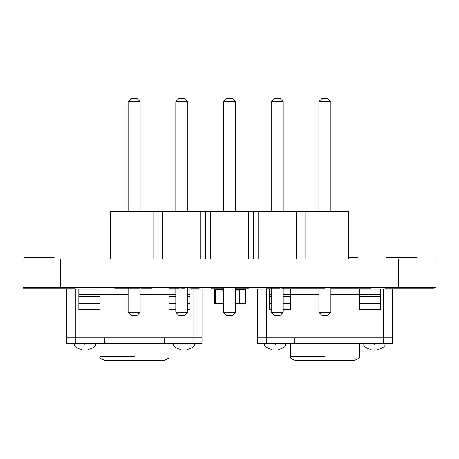 <?xml version="1.0" encoding="UTF-8"?>
<svg xmlns="http://www.w3.org/2000/svg" width="459" height="459" viewBox="0 0 459 459"><rect width="100%" height="100%" fill="white"/><g stroke="black" fill="none" stroke-linecap="round" stroke-linejoin="round"><path stroke-width="0.69" d="M192.998 289.027L202.012 289.027L202.012 337.847L192.998 337.847L202.012 338.031L202.012 343.475L164.454 343.475L164.454 338.031L75.827 337.847L192.998 337.847L192.998 289.027L189.992 289.027L189.992 309.682L187.817 309.682M75.827 289.027L75.827 337.847L66.813 337.847L66.813 289.027L99.861 289.027L99.861 294.655L128.101 294.655L99.861 294.655L99.861 309.682L78.833 309.682L78.833 303.68L99.861 303.68M66.813 338.031L75.827 338.031L75.827 343.475L66.813 343.475L66.813 338.031M192.998 343.475L192.998 338.031L164.454 338.031M175.797 289.027L168.964 289.027L168.964 294.655L140.121 294.655L175.797 294.655M168.964 294.655L168.964 309.682L175.797 309.682M104.371 338.031L104.371 343.475L75.827 343.475M187.817 289.027L189.992 289.027M78.833 289.027L78.833 294.655L99.861 294.655M187.817 294.655L189.992 294.655M78.833 294.655L78.833 303.68M104.371 343.475L164.454 343.475M84.84 349.11C80.968 349.11 80.968 349.11 84.84 349.11C80.968 349.11 80.968 349.11 84.84 349.11C88.713 349.11 88.713 349.11 84.84 349.11C88.713 349.11 88.713 349.11 84.84 349.11M183.984 349.11C187.857 349.11 187.857 349.11 183.984 349.11C187.857 349.11 187.857 349.11 183.984 349.11C180.112 349.11 180.112 349.11 183.984 349.11C180.112 349.11 180.112 349.11 183.984 349.11M168.964 343.475L168.964 356.62C169.629 357.676 168.069 358.898 164.27 360.286L104.554 360.286C100.756 358.898 99.196 357.676 99.861 356.62L99.861 343.475M245.404 289.589L239.77 289.589L239.77 304.047L245.404 304.047L245.404 289.027L238.852 289.027L238.852 289.589M238.852 303.485L238.852 304.047L239.77 304.047M223.493 289.589L214.439 289.589L214.439 304.047L215.363 304.047L215.363 303.485L214.439 303.485M223.493 303.485L220.991 303.485L220.991 289.027L214.439 289.027L214.439 289.589M235.507 289.589L239.77 289.589L239.77 289.027M245.404 303.485L235.507 303.485M215.363 289.027L215.363 303.485L220.991 303.485L220.991 304.047L215.363 304.047M266.266 289.027L266.266 338.031L257.252 338.031L257.252 343.475L294.81 343.475L294.81 338.031L392.451 338.031L392.451 343.475L383.437 343.475L383.437 289.027L392.451 289.027L392.451 337.847L257.252 337.847L257.252 289.027L271.183 289.027M383.437 289.027L359.403 289.027L359.403 294.655L330.899 294.655L359.403 294.655L359.403 309.682L380.431 309.682L380.431 289.027M294.81 338.031L266.266 338.031L266.266 343.475M283.203 294.655L318.879 294.655L290.3 294.655L290.3 296.371L283.203 296.371M290.3 296.371L290.3 309.682L283.203 309.682M271.183 309.682L269.272 309.682L269.272 289.027M383.437 343.475L354.893 343.475L354.893 338.031M380.431 294.655L359.403 294.655M271.183 294.655L269.272 294.655M290.3 294.655L290.3 289.027L283.203 289.027M294.81 343.475L354.893 343.475M275.28 349.11C271.407 349.11 271.407 349.11 275.28 349.11C271.407 349.11 271.407 349.11 275.28 349.11C279.152 349.11 279.152 349.11 275.28 349.11C279.152 349.11 279.152 349.11 275.28 349.11M374.424 349.11C370.551 349.11 370.551 349.11 374.424 349.11C370.551 349.11 370.551 349.11 374.424 349.11C378.296 349.11 378.296 349.11 374.424 349.11C378.296 349.11 378.296 349.11 374.424 349.11M290.3 343.475L290.3 356.62C289.635 357.676 291.195 358.898 294.994 360.286L354.709 360.286C358.508 358.898 360.068 357.676 359.403 356.62L359.403 343.475M115.031 211.283L115.031 258.979L110.263 258.979L110.263 211.283L348.737 211.283L348.737 258.979L343.969 258.979L343.969 211.283M115.031 258.979L153.191 258.979L153.191 211.283M153.191 258.979L343.969 258.979M157.959 258.979L157.959 211.283M162.727 258.979L162.727 211.283M200.881 258.979L200.881 211.283M205.655 258.979L205.655 211.283M210.423 258.979L210.423 211.283M248.577 258.979L248.577 211.283M253.345 258.979L253.345 211.283M258.119 258.979L258.119 211.283M296.273 258.979L296.273 211.283M301.041 258.979L301.041 211.283M305.809 258.979L305.809 211.283M140.121 287.426L140.121 312.309L128.101 312.309L128.101 287.426M187.817 287.426L187.817 312.309L175.797 312.309L175.797 287.426M235.507 287.426L235.507 312.309L223.493 312.309L223.493 287.426M330.899 287.426L330.899 312.309L318.879 312.309L318.879 287.426M271.183 287.426L271.183 312.309L283.203 312.309L283.203 287.426M128.101 211.283L128.101 101.628L131.108 98.622L137.115 98.622L140.121 101.628L128.101 101.628M140.121 211.283L140.121 101.628M175.797 211.283L175.797 101.628L178.803 98.622L184.811 98.622L187.817 101.628L175.797 101.628M187.817 211.283L187.817 101.628M223.493 211.283L223.493 101.628L226.494 98.622L232.506 98.622L235.507 101.628L223.493 101.628M235.507 211.283L235.507 101.628M318.879 211.283L318.879 101.628L321.885 98.622L327.892 98.622L330.899 101.628L318.879 101.628M330.899 211.283L330.899 101.628M283.203 211.283L283.203 101.628L271.183 101.628L274.189 98.622L280.197 98.622L283.203 101.628M271.183 211.283L271.183 101.628M128.101 312.309L131.108 315.31L137.115 315.31L140.121 312.309M175.797 312.309L178.803 315.31L184.811 315.31L187.817 312.309M223.493 312.309L226.494 315.31L232.506 315.31L235.507 312.309M318.879 312.309L321.885 315.31L327.892 315.31L330.899 312.309M283.203 312.309L280.197 315.31L274.189 315.31L271.183 312.309M123.115 288.837L128.101 288.837L123.115 288.837M114.664 288.837L128.101 288.837L114.664 288.837M140.121 288.837L128.101 288.837M151.86 288.837L141.458 288.837L151.86 288.837M308.196 288.837L318.259 288.837L308.196 288.837M299.738 288.837L318.879 288.837L299.738 288.837M330.899 288.837L370.424 288.837L330.899 288.837M316.09 288.837L302.871 288.837L316.09 288.837M26.57 288.837L75.299 288.837L26.57 288.837M385.124 288.837L433.858 288.837L385.124 288.837M235.507 288.837L248.967 288.837L235.507 288.837M318.879 288.837L283.203 288.837L318.879 288.837M210.928 288.837L223.493 288.837L210.928 288.837M22.95 288.837L36.565 288.837L22.95 288.837M137.39 288.837L125.089 288.837L137.39 288.837M265.933 288.837L279.795 288.837L265.933 288.837M274.052 288.837L269.479 288.837L274.052 288.837M273.799 288.837L269.479 288.837L273.799 288.837M281.711 288.837L288.642 288.837L281.711 288.837M310.737 288.837L324.599 288.837L310.737 288.837M318.856 288.837L314.283 288.837L318.856 288.837M318.598 288.837L314.283 288.837L318.598 288.837M331.186 288.837L339.861 288.837L331.186 288.837M169.308 288.837L179.268 288.837L169.308 288.837M181.259 288.837L184.455 288.837L181.259 288.837M190.697 288.837L199.252 288.837L190.697 288.837M181.839 288.837L184.782 288.837L181.839 288.837M391.154 257.665L417.042 257.665L391.154 257.665M355.111 257.665L348.737 257.665L355.111 257.665M47.432 257.665L35.572 257.665L47.432 257.665M35.28 257.665L48.866 257.665L35.28 257.665M34.758 257.665L51.431 257.665L34.758 257.665M23.977 257.665L54.145 257.665L23.977 257.665M38.413 257.665L35.986 257.665L38.413 257.665M43.645 257.665L26.691 257.665L43.645 257.665M29.491 257.665L51.431 257.665L29.491 257.665M403.427 257.665L386.3 257.665L403.427 257.665M348.737 257.665L357.469 257.665L348.737 257.665M22.95 287.426L22.95 259.077L22.95 287.426L436.05 287.426L436.05 259.077L436.05 287.426M22.95 259.077L436.05 259.077M78.833 296.371L99.861 296.371M168.964 296.371L175.797 296.371M187.817 296.371L189.992 296.371M168.964 303.68L175.797 303.68M187.817 303.68L189.992 303.68M84.84 344.416C71.283 344.416 71.283 344.416 84.84 344.416C98.398 344.416 98.398 344.416 84.84 344.416M183.984 344.416C170.427 344.416 170.427 344.416 183.984 344.416C197.542 344.416 197.542 344.416 183.984 344.416M134.412 356.62L99.861 356.62L134.412 356.62M239.77 290.151L235.507 290.151M223.493 290.151L220.991 290.151M239.77 302.917L235.507 302.917M223.493 302.917L220.991 302.917M380.431 303.68L359.403 303.68M290.3 303.68L283.203 303.68M271.183 303.68L269.272 303.68M380.431 296.371L359.403 296.371M271.183 296.371L269.272 296.371M275.28 344.416C288.837 344.416 288.837 344.416 275.28 344.416C261.722 344.416 261.722 344.416 275.28 344.416M374.424 344.416C387.981 344.416 387.981 344.416 374.424 344.416C360.866 344.416 360.866 344.416 374.424 344.416M324.852 356.62L290.3 356.62L324.852 356.62M398.498 259.077L398.498 287.426M60.502 259.077L60.502 287.426M74.324 343.475L74.324 344.416C72.941 346.39 80.463 350.005 81.834 349.11C80.463 350.005 72.941 346.39 74.324 344.416M95.357 344.416C96.734 346.39 89.218 350.005 87.847 349.11C89.218 350.005 96.734 346.39 95.357 344.416L95.357 343.475M173.468 344.416C172.085 346.39 179.607 350.005 180.978 349.11C179.607 350.005 172.085 346.39 173.468 344.416L173.468 343.475M194.501 343.475L194.501 344.416C195.878 346.39 188.362 350.005 186.991 349.11M194.501 344.416L194.094 345.937L191.937 347.951L188.632 348.995M384.94 344.416C386.317 346.39 378.801 350.005 377.43 349.11C378.801 350.005 386.317 346.39 384.94 344.416L384.94 343.475M363.907 344.416C362.524 346.39 370.046 350.005 371.417 349.11C370.046 350.005 362.524 346.39 363.907 344.416L363.907 343.475M285.796 344.416C287.173 346.39 279.657 350.005 278.286 349.11C279.657 350.005 287.173 346.39 285.796 344.416L285.796 343.475M264.763 344.416C263.38 346.39 270.902 350.005 272.273 349.11C270.902 350.005 263.38 346.39 264.763 344.416L264.763 343.475"/></g></svg>
